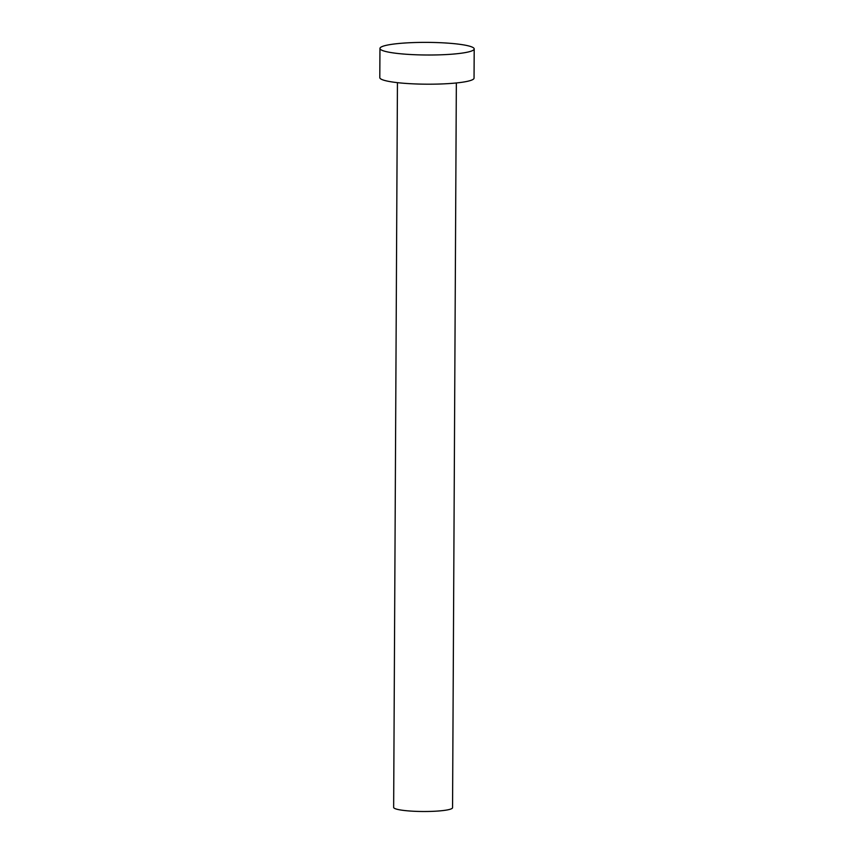 <?xml version="1.0" encoding="UTF-8"?>
<svg xmlns="http://www.w3.org/2000/svg" width="854" height="854" viewBox="0 0 854 854"><rect width="100%" height="100%" fill="white"/><g stroke="black" fill="none" stroke-linecap="round" stroke-linejoin="round"><path stroke-width="1.28" d="M456.346 82.966L452.556 807.713A29.452 3.95 -179.7 0 1 433.49 811.3A29.452 3.95 -179.7 0 1 400.996 810.051A29.452 3.95 -179.7 0 1 393.651 807.404L397.441 82.657M474.205 48.945L474.045 78.13A47.119 6.309 -179.7 0 1 443.546 83.873A47.119 6.309 -179.7 0 1 391.548 81.867A47.119 6.309 -179.7 0 1 379.795 77.629L379.955 48.443A47.119 6.309 -179.7 0 1 410.454 42.7A47.119 6.309 -179.7 0 1 462.452 44.707A47.119 6.309 -179.7 0 1 474.205 48.945A47.119 6.309 -179.7 0 1 443.706 54.688A47.119 6.309 -179.7 0 1 391.708 52.681A47.119 6.309 -179.7 0 1 379.955 48.443"/></g></svg>
